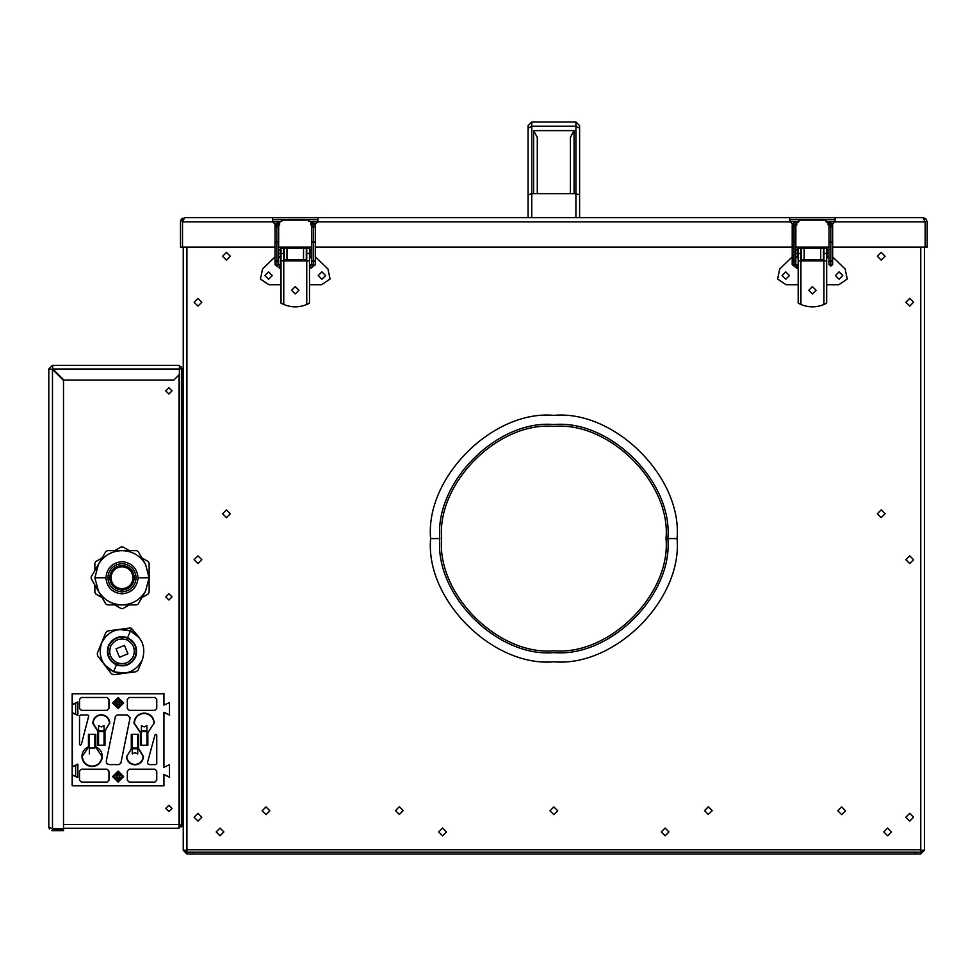 <?xml version="1.0" encoding="UTF-8"?>
<svg xmlns="http://www.w3.org/2000/svg" width="976" height="976" viewBox="0 0 976 976"><rect width="100%" height="100%" fill="white"/><g stroke="black" fill="none" stroke-linecap="round" stroke-linejoin="round"><path stroke-width="1.46" d="M924.443 850.316L924.443 247.16L924.443 850.316L920.758 854L920.758 852.158L915.244 852.158L915.244 854L186.928 854L192.443 854L192.443 852.158L186.928 852.158L186.928 854L183.244 850.316L183.244 247.16L183.244 850.316L186.928 850.133M924.418 850.303L921.576 850.169L924.418 850.303M920.758 850.133L921.588 850.169M183.244 850.316L186.099 850.169L183.244 850.316M186.001 850.194L186.001 852.524L186.928 852.524M920.758 852.524L921.686 852.524L921.686 850.169M262.141 810.775L266.009 814.643L269.876 810.775L266.009 806.92L262.141 810.775L266.009 806.92L269.876 810.775L266.009 814.643L262.141 810.775M438.712 831.93L442.567 835.798L446.435 831.93L442.567 828.063L438.712 831.93L442.567 828.063L446.435 831.93L442.567 835.798L438.712 831.93M877.363 256.261L881.218 260.128L885.086 256.261L881.218 252.394L877.363 256.261L881.218 252.394L885.086 256.261L881.218 260.128L877.363 256.261M905.862 559.724L909.73 563.591L913.585 559.724L909.73 555.869L905.862 559.724L909.73 555.869L913.585 559.724L909.73 563.591L905.862 559.724M704.477 810.592L708.332 814.46L712.199 810.592L708.332 806.737L704.477 810.592L708.332 806.737L712.199 810.592L708.332 814.46L704.477 810.592M222.601 513.754L226.469 517.609L230.324 513.754L226.469 509.887L222.601 513.754L226.469 509.887L230.324 513.754L226.469 517.609L222.601 513.754M222.601 256.261L226.469 260.128L230.324 256.261L226.469 252.394L222.601 256.261L226.469 252.394L230.324 256.261L226.469 260.128L222.601 256.261M194.102 559.724L197.957 563.591L201.825 559.724L197.957 555.869L194.102 559.724L197.957 555.869L201.825 559.724L197.957 563.591L194.102 559.724M194.102 817.217L197.957 821.084L201.825 817.217L197.957 813.35L194.102 817.217L197.957 813.35L201.825 817.217L197.957 821.084L194.102 817.217M395.487 810.592L399.355 814.46L403.21 810.592L399.355 806.737L395.487 810.592L399.355 806.737L403.21 810.592L399.355 814.46L395.487 810.592M439.81 538.581L430.611 538.581C425.109 599.545 492.88 667.316 553.843 661.801C614.807 667.316 682.578 599.545 677.063 538.581L667.877 538.581C672.976 482.156 610.256 419.448 553.843 424.548C610.256 419.448 672.976 482.156 667.877 538.581C672.976 594.994 610.256 657.702 553.843 652.602C610.256 657.702 672.976 594.994 667.877 538.581L677.063 538.581C682.578 477.606 614.807 409.847 553.843 415.349C492.88 409.847 425.109 477.606 430.611 538.581L439.81 538.581C434.71 482.156 497.431 419.448 553.843 424.548C497.431 419.448 434.71 482.156 439.81 538.581C434.71 594.994 497.431 657.702 553.843 652.602C497.431 657.702 434.71 594.994 439.81 538.581M441.652 538.581C436.638 594.091 498.333 655.787 553.843 650.772C609.353 655.787 671.049 594.091 666.035 538.581C671.049 483.071 609.353 421.376 553.843 426.39C498.333 421.376 436.638 483.071 441.652 538.581C436.638 483.071 498.333 421.376 553.843 426.39C609.353 421.376 671.049 483.071 666.035 538.581C671.049 594.091 609.353 655.787 553.843 650.772C498.333 655.787 436.638 594.091 441.652 538.581M194.102 302.243L197.957 306.098L201.825 302.243L197.957 298.375L194.102 302.243L197.957 298.375L201.825 302.243L197.957 306.098L194.102 302.243M905.862 817.217L909.73 821.084L913.585 817.217L909.73 813.35L905.862 817.217L909.73 813.35L913.585 817.217L909.73 821.084L905.862 817.217M905.862 302.243L909.73 306.098L913.585 302.243L909.73 298.375L905.862 302.243L909.73 298.375L913.585 302.243L909.73 306.098L905.862 302.243M877.363 513.754L881.218 517.609L885.086 513.754L881.218 509.887L877.363 513.754L881.218 509.887L885.086 513.754L881.218 517.609L877.363 513.754M661.252 831.93L665.12 835.798L668.975 831.93L665.12 828.063L661.252 831.93L665.12 828.063L668.975 831.93L665.12 835.798L661.252 831.93M883.792 831.93L887.66 835.798L891.515 831.93L887.66 828.063L883.792 831.93L887.66 828.063L891.515 831.93L887.66 835.798L883.792 831.93M186.928 854L186.928 852.158L920.758 852.158L920.758 247.16M186.928 247.16L186.928 849.767L920.758 849.767L186.928 849.767L186.928 852.158M837.811 810.775L841.678 806.92L845.545 810.775L841.678 814.643L837.811 810.775M549.976 810.775L553.843 806.92L557.711 810.775L553.843 814.643L549.976 810.775M216.172 831.93L220.027 828.063L223.894 831.93L220.027 835.798L216.172 831.93M430.611 538.581C425.109 477.606 492.88 409.847 553.843 415.349C614.807 409.847 682.578 477.606 677.063 538.581C682.578 599.545 614.807 667.316 553.843 661.801C492.88 667.316 425.109 599.545 430.611 538.581M920.758 852.158L920.758 854L915.244 854L920.758 854M192.443 854L915.244 854L915.244 852.158L192.443 852.158L192.443 854M704.477 810.775L708.332 806.92L712.199 810.775L708.332 806.92L704.477 810.775M279.624 268.217L275.025 264.606L275.025 242.268L276.855 241.938L276.855 225.7L275.025 227.42L276.855 225.7L276.855 241.938L278.697 242.268L276.855 241.938L276.855 261.873L278.697 260.47L276.855 261.873L276.855 266.009L278.697 264.606L276.855 266.009L275.025 264.606L276.855 266.009L276.855 261.873L275.025 260.47L276.855 261.873L276.855 241.938L275.025 242.268L275.025 225.224L276.855 223.492L278.697 225.224L276.855 223.492L276.855 225.7L278.697 227.42L276.855 225.7L276.855 223.492L275.025 225.224C274.964 223.333 276.501 222.406 279.624 222.443M279.624 224.907L279.624 222.552M279.624 267.79L279.624 265.191L278.697 264.606L279.624 264.972M310.88 222.443C314.004 222.406 315.541 223.333 315.48 225.224L313.65 223.492L315.48 225.224L315.48 242.268L313.65 241.938L313.65 261.873L315.48 260.47L313.65 261.873L313.65 241.938L311.808 242.268L313.65 241.938L313.65 225.7L315.48 227.42L313.65 225.7L311.808 227.42L313.65 225.7L313.65 241.938L315.48 242.268L315.48 264.606L310.88 268.217M310.88 265.191L311.808 264.606L313.65 266.009L313.65 261.873L311.808 260.47L313.65 261.873L313.65 266.009L311.808 264.606L310.88 265.191L310.88 267.558M313.65 223.492L313.65 225.7L313.65 223.492L311.808 225.224L313.65 223.492M310.88 223.65L310.88 224.907M321.921 271.889L318.237 275.574L321.921 279.246L318.237 275.574L321.921 271.889L325.594 275.574L321.921 279.246L325.594 275.574L321.921 271.889M268.583 271.889L264.911 275.574L268.583 279.246L272.267 275.574L268.583 271.889L272.267 275.574L268.583 279.246L264.911 275.574L268.583 271.889M306.293 247.989L303.524 247.989L303.524 259.945L306.293 259.945L306.293 247.989L286.981 247.989L286.981 259.945L303.524 259.945L303.524 247.989L284.211 247.989L284.211 259.945L286.981 259.945L286.981 247.989L283.76 248.429M327.948 268.973L330.071 279.026L321.555 284.772L309.502 284.772L321.555 284.772L330.071 279.026L327.948 268.973L315.48 256.895L327.948 268.973M262.556 268.973L275.025 256.895L262.556 268.973L260.433 279.026L262.556 268.973L275.025 256.895M268.949 284.772L260.433 279.026L268.949 284.772L281.003 284.772L268.949 284.772M283.76 260.311L284.211 247.989M309.502 284.772L321.555 284.772M311.808 250.747L309.965 248.904L309.965 253.504L311.808 253.504L309.965 253.504L309.965 258.103L311.808 256.261M295.252 286.602L291.568 290.287L295.252 293.959L298.937 290.287L295.252 286.602L298.937 290.287L295.252 293.959L291.568 290.287L295.252 286.602M281.003 253.504L283.76 253.504L283.76 247.989L281.003 247.989L281.003 253.504L281.003 247.989L283.76 247.989L283.76 260.86L281.003 260.86L281.003 303.158L283.76 304.5L283.76 260.86L283.76 304.5C291.421 307.599 299.083 307.599 306.745 304.5L306.745 260.86L283.76 260.86L283.76 253.504L281.003 253.504L281.003 260.86L281.003 253.504M306.745 247.989L309.502 247.989L309.502 253.504L306.745 253.504L309.502 253.504L309.502 247.989L306.745 247.989L306.745 304.5L309.502 303.17L309.502 260.86L306.745 260.86L309.502 260.86L309.502 303.17M309.502 253.504L309.502 260.86L309.502 253.504M306.745 304.5L308.148 303.865L306.745 304.5C299.083 307.599 291.421 307.599 283.76 304.5L281.003 303.158L281.003 260.86L306.745 260.86M309.099 303.39L308.184 303.853M282.308 303.841L283.76 304.5M278.697 256.261L280.539 258.103L280.539 253.504L278.697 253.504L280.539 253.504L280.539 248.904L278.697 250.747M796.806 268.217L792.207 264.606L792.207 242.268L794.037 241.938L794.037 225.7L792.207 227.42L794.037 225.7L794.037 241.938L795.879 242.268L794.037 241.938L794.037 261.873L795.879 260.47L794.037 261.873L794.037 266.009L795.879 264.606L794.037 266.009L792.207 264.606L794.037 266.009L794.037 261.873L792.207 260.47L794.037 261.873L794.037 241.938L792.207 242.268L792.207 225.224L794.037 223.492L795.879 225.224L794.037 223.492L794.037 225.7L795.879 227.42L794.037 225.7L794.037 223.492L792.207 225.224C792.146 223.333 793.683 222.406 796.806 222.443L796.806 223.223L796.806 222.443L798.49 222.443L796.806 222.443M828.063 222.443L826.379 222.443L828.063 222.443L828.063 224.907L828.063 222.443C831.186 222.406 832.723 223.333 832.662 225.224L832.662 242.268L830.832 241.938L830.832 261.873L832.662 260.47L830.832 261.873L830.832 241.938L828.99 242.268L830.832 241.938L830.832 225.7L832.662 227.42L830.832 225.7L828.99 227.42L830.832 225.7L830.832 241.938L832.662 242.268L832.662 264.606L830.832 266.009L830.832 261.873L830.832 266.009L828.99 264.606L828.99 260.47L830.832 261.873L828.99 260.47L828.99 225.224L830.832 223.492L832.662 225.224L830.832 223.492L830.832 225.7L830.832 223.492L828.99 225.224M796.806 224.907L796.806 223.223L796.806 224.907M796.806 267.79L796.806 265.191L795.879 264.606L796.806 264.972M839.104 271.889L835.419 275.574L839.104 279.246L835.419 275.574L839.104 271.889L842.776 275.574L839.104 279.246L842.776 275.574L839.104 271.889M785.765 271.889L782.093 275.574L785.765 279.246L789.45 275.574L785.765 271.889L789.45 275.574L785.765 279.246L782.093 275.574L785.765 271.889M823.463 247.989L820.706 247.989L820.706 259.945L823.463 259.945L823.463 247.989L804.163 247.989L804.163 259.945L820.706 259.945L820.706 247.989L801.394 247.989L801.394 259.945L804.163 259.945L804.163 247.989L800.942 248.429M845.131 268.973L847.253 279.026L838.738 284.772L826.684 284.772L838.738 284.772L847.253 279.026L845.131 268.973L832.662 256.895L845.131 268.973M779.739 268.973L792.207 256.895L779.739 268.973L777.616 279.026L779.739 268.973L792.207 256.895M786.131 284.772L777.616 279.026L786.131 284.772L798.185 284.772L786.131 284.772M800.942 260.311L801.394 247.989M826.684 284.772L838.738 284.772M828.99 250.747L827.148 248.904L827.148 253.504L828.99 253.504L827.148 253.504L827.148 258.103L828.99 256.261M812.435 286.602L808.75 290.287L812.435 293.959L816.107 290.287L812.435 286.602L816.107 290.287L812.435 293.959L808.75 290.287L812.435 286.602M826.282 303.39L823.927 304.5L826.672 303.17L826.684 260.86L823.927 260.86L823.927 304.5C816.265 307.599 808.604 307.599 800.942 304.5C808.604 307.599 816.265 307.599 823.927 304.5L823.927 260.86L800.942 260.86L800.942 304.5L798.185 303.158L798.185 260.86L798.185 303.158L800.942 304.5L800.942 260.86L798.185 260.86L798.185 247.989L800.942 247.989L798.185 247.989L798.185 253.504L800.942 253.504L800.942 247.989M823.927 247.989L826.684 247.989L826.684 253.504L823.927 253.504L826.684 253.504L826.684 247.989L823.927 247.989L823.927 260.86L826.684 260.86L826.672 303.17M826.684 253.504L826.684 260.86L826.684 253.504M823.927 304.5L825.33 303.865M799.49 303.841L800.942 304.5M798.185 253.504L798.185 260.86L800.942 260.86L800.942 253.504L798.185 253.504M800.942 260.86L823.927 260.86M795.879 256.261L797.721 258.103L797.721 253.504L795.879 253.504L797.721 253.504L797.721 248.904L795.879 250.747M789.633 219.234L790.035 221.869L789.633 217.636L835.236 217.636L834.834 221.869L830.454 224.724L825.684 220.125L799.185 220.125L825.684 220.125L830.454 224.724L834.834 221.869L925.175 221.869L923.003 217.636L272.45 217.636L272.853 221.869L277.233 224.724L282.003 220.125L308.501 220.125L313.272 224.724L317.651 221.869L315.211 224.309M923.089 217.648L925.175 221.869L834.834 221.869L832.394 224.309M789.633 219.478L835.236 219.478M272.45 217.636L184.72 217.636L318.054 217.636L317.651 221.869L313.272 224.724L308.501 220.125L282.003 220.125L277.233 224.724L272.853 221.869L272.45 217.636L272.45 219.478L318.054 219.478M925.175 247.16L832.662 247.16L925.175 247.16L925.175 221.869L925.175 247.16M828.99 247.16L795.879 247.16L828.99 247.16M792.207 247.16L315.48 247.16L792.207 247.16M311.808 247.16L278.697 247.16L311.808 247.16M275.025 247.16L182.512 247.16L275.025 247.16M317.651 221.869L790.035 221.869L317.651 221.869L315.272 224.285M184.635 217.648L182.512 221.869L272.853 221.869L182.512 221.869L182.512 247.16M799.185 220.125L795.306 224.639M794.037 224.7L790.035 221.869M182.329 247.16L180.487 247.16L180.487 221.869L182.463 218.282M182.366 218.356L181.268 219.429M181.207 219.515L180.597 220.93M180.572 221.04L180.487 221.759M317.725 221.528L318.054 219.319M832.455 224.285L834.834 221.869M834.907 221.528L835.029 220.869M275.232 224.285L272.853 221.869M182.512 221.869L182.817 220.966M182.963 220.527L183.415 219.319M183.573 218.966L184.183 217.941M318.054 217.636L789.633 217.636M835.236 217.636L922.967 217.636L925.87 218.795L927.2 221.869L926.053 218.966L922.967 217.636M927.2 221.869L927.2 247.16L925.358 247.16L925.358 221.869M272.719 221.32L281.808 221.32M308.697 221.32L317.761 221.32M789.901 221.32L798.99 221.32M825.879 221.32L834.944 221.32M181.768 826.782L179.011 826.782L181.768 826.782L181.768 825.306L179.011 825.306M168.897 593.75L172.032 596.885L168.897 600.008L165.774 596.885L168.897 593.75L172.032 596.885M183.244 405.601L181.768 405.601L183.244 405.601M183.244 824.94L179.572 824.94L179.572 368.818L183.244 368.818L179.572 368.818M183.244 374.333L181.768 374.333L181.768 368.818M183.244 784.021L181.768 784.021L181.768 788.157L183.244 788.157L181.768 788.157L181.768 792.292L183.244 792.292M181.768 824.94L181.768 374.333M181.768 405.601L181.768 409.737L181.768 405.601M179.389 366.976L181.768 366.976M168.897 394.011L172.032 390.888L168.897 387.765L165.774 390.888L168.897 394.011L165.774 390.888L168.897 387.765L172.032 390.888L168.897 394.011M168.897 811.52L172.032 808.384L168.897 805.261L165.774 808.384L168.897 811.52L165.774 808.384L168.897 805.261L172.032 808.384L168.897 811.52M75.652 703.013L75.652 714.408L75.652 703.013M75.652 765.172L75.652 776.567L75.652 765.172M179.011 828.246L63.513 828.246L179.011 828.246L179.011 824.574L63.513 824.574L179.011 824.574L179.011 376.504M52.009 369.404L48.8 369.001L48.8 827.001L52.484 828.807L63.513 828.807L52.484 828.807L52.484 369.367L52.484 828.807M52.85 369.001L52.509 365.353L52.85 369.001L63.879 380.042L173.862 380.042L63.879 380.042L173.862 380.042L179.389 374.516L179.389 369.001L52.85 369.001L179.389 369.001L179.389 365.329L52.484 365.329L52.85 369.001L52.484 365.329L179.389 365.329M63.513 828.807L63.513 380.408L52.484 369.367L48.8 369.001L52.484 365.329M63.513 829.173L63.513 830.637L63.513 829.173L52.484 829.173L52.484 830.637L63.513 830.637L51.765 830.576M48.8 827.075L49.422 829.014L48.8 826.965L48.8 369.001M51.838 830.588L52.484 830.637M51.667 369.318L52.484 369.367M179.389 369.001L179.389 374.516M146.925 725.668L144.167 726.913L141.398 725.668L141.398 730.817L146.925 730.817L146.925 725.668M147.84 745.261L147.84 732.756L147.84 745.261L140.483 745.261L140.483 732.756L133.956 723.228C134.603 717.079 138.006 713.676 144.167 713.029C150.316 713.676 153.72 717.079 154.367 723.228C153.72 717.079 150.316 713.676 144.167 713.029C138.006 713.676 134.603 717.079 133.956 723.228L134.322 723.228C134.944 717.299 138.226 714.017 144.167 713.395C150.097 714.017 153.378 717.299 154.001 723.228L147.84 732.756L154.001 723.228C153.378 717.299 150.097 714.017 144.167 713.395C138.226 714.017 134.944 717.299 134.322 723.228L140.483 732.39M131.284 749.031L126.782 756.339C127.307 761.28 130.028 764.001 134.969 764.525C139.897 764.001 142.63 761.28 143.155 756.339L143.521 756.339C142.972 761.5 140.129 764.342 134.969 764.891C129.808 764.342 126.953 761.5 126.416 756.339C126.953 761.5 129.808 764.342 134.969 764.891C140.129 764.342 142.972 761.5 143.521 756.339L143.155 756.339C142.63 761.28 139.897 764.001 134.969 764.525C130.028 764.001 127.307 761.28 126.782 756.339L131.284 749.031L131.284 734.342L132.211 734.342L132.211 748.019L132.211 734.342L137.726 734.342L132.211 734.342M143.155 756.339L138.641 749.019L143.155 756.339M104.993 745.261L104.993 730.951L104.993 745.261L98.552 745.261L104.066 745.261L104.066 731.549L98.552 731.549L98.552 745.261L97.637 745.261L97.637 730.951L92.757 723.228C93.306 718.08 96.148 715.225 101.309 714.676C106.469 715.225 109.312 718.08 109.861 723.228C109.312 718.08 106.469 715.225 101.309 714.676C96.148 715.225 93.306 718.08 92.757 723.228L93.123 723.228C93.647 718.299 96.368 715.567 101.309 715.054C106.25 715.567 108.97 718.299 109.495 723.228L104.993 730.951L109.495 723.228C108.97 718.299 106.25 715.567 101.309 715.054C96.368 715.567 93.647 718.299 93.123 723.228L97.637 730.548M88.438 747.213L82.277 756.339C82.899 762.268 86.181 765.55 92.11 766.184C98.051 765.55 101.321 762.268 101.955 756.339L95.794 747.213M88.743 715.872L87.816 714.957L80.435 714.957L87.816 714.957L88.743 715.872L81.325 744.615L88.706 716.103M130.089 717.714L127.331 714.957L117.193 714.957L115.4 716.433L117.193 714.957L127.331 714.957L130.089 717.714L120.878 763.147L130.04 718.263M112.618 703.001L118.133 708.515L123.659 703.001L118.133 697.486L112.618 703.001L118.133 697.486L123.659 703.001L118.133 708.515L112.618 703.001M164.114 785.765L72.163 785.765L72.163 774.737L77.677 777.299L77.677 764.428L77.677 777.299L72.163 774.737L72.163 767.002L77.677 764.428L72.163 767.002L72.163 712.565L77.677 715.14L77.677 702.269L77.677 715.14L72.163 712.565L72.163 704.843L77.677 702.269L72.163 704.843L72.163 693.802L164.114 693.802M163.931 705.136L169.446 702.561L163.931 705.136L163.931 693.802L72.346 693.802L72.346 704.55L77.86 701.976L77.86 715.432L72.346 712.858L72.346 766.709L77.86 764.135L77.86 777.591L72.346 775.017L72.346 785.765L163.931 785.765L163.931 774.444L169.446 777.018L169.446 764.72L163.931 767.295L163.931 712.285L169.446 714.859L169.446 702.561M108.946 780.251L108.946 771.052L107.104 769.21L81.35 769.21L79.52 771.052L79.52 780.251L81.35 782.093L107.104 782.093L108.946 780.251L107.104 782.093L81.35 782.093L79.52 780.251L79.52 771.052L81.35 769.21L107.104 769.21L108.946 771.052L108.946 780.251L107.104 782.093M108.946 708.515L108.946 699.328L107.104 697.486L81.35 697.486L79.52 699.328L81.35 697.486L107.104 697.486L108.946 699.328L108.946 708.515L107.104 710.357L108.946 708.515L107.104 710.357L81.35 710.357L107.104 710.357M79.52 708.515L81.35 710.357L79.52 708.515L79.52 699.328M156.758 771.052L154.916 769.21L156.758 771.052L156.758 780.251L156.758 771.052L154.916 769.21L129.174 769.21L127.331 771.052L129.174 769.21L154.916 769.21M154.916 782.093L156.758 780.251L154.916 782.093L129.174 782.093L154.916 782.093L156.758 780.251M127.331 780.251L129.174 782.093L127.331 780.251L127.331 771.052M156.758 699.328L154.916 697.486L156.758 699.328L156.758 708.515L156.758 699.328L154.916 697.486L129.174 697.486L127.331 699.328L129.174 697.486L154.916 697.486M154.916 710.357L156.758 708.515L154.916 710.357L129.174 710.357L154.916 710.357L156.758 708.515M127.331 708.515L129.174 710.357L127.331 708.515L127.331 699.328M119.072 764.611L120.878 763.147L119.072 764.611L108.934 764.611L119.072 764.611L120.878 763.147M106.238 761.304L106.799 763.598L108.934 764.611L106.799 763.598L106.238 761.304L115.4 716.433M149.34 764.611L155.843 764.611L149.34 764.611L147.876 763.891L147.559 762.293L154.952 734.952L155.965 734.281L156.758 735.184L156.758 763.696L156.758 735.184M95.794 746.823L95.794 734.342L95.794 746.823C100.601 749.117 102.724 752.911 102.151 758.206C100.772 763.366 97.429 766.136 92.11 766.55C86.791 766.136 83.448 763.366 82.082 758.206C81.508 752.911 83.619 749.117 88.438 746.823L88.438 734.342L89.353 734.342L89.353 748.019L89.353 734.342L94.867 734.342L89.353 734.342M89.353 753.911L89.353 748.019L89.353 753.911M89.353 748.019L94.867 748.019L94.867 734.342L95.794 734.342M132.211 753.911L132.211 748.751L132.211 753.911L134.969 752.655L137.726 753.911L137.726 748.751L132.211 748.751L132.211 748.019L137.726 748.019L137.726 734.342L138.641 734.342L138.641 748.616L143.521 756.339L138.641 748.995M132.211 748.019L132.211 748.751M156.758 763.696L155.843 764.611M81.325 744.615L80.313 745.298L79.52 744.383L79.52 715.872L80.435 714.957M107.104 697.486L108.946 699.328M107.104 769.21L108.946 771.052M79.52 771.052L81.35 769.21M112.618 776.567L118.133 771.052L123.659 776.567L118.133 782.093L112.618 776.567M141.398 731.549L141.398 745.261L146.925 745.261L146.925 731.549L141.398 731.549M114.277 703.001L118.133 706.868L122 703.001L118.133 699.145L114.277 703.001M118.133 704.038L116.059 706.124L115.022 705.087L117.096 703.001L115.022 700.927L116.059 699.877L118.133 701.964L120.219 699.877L121.256 700.927L119.182 703.001L121.256 705.087L120.219 706.124L118.133 704.038M123.476 776.567L118.133 771.235L112.801 776.567L114.277 776.567L118.133 772.711L122 776.567L123.476 776.567L122 776.567L118.133 780.434L114.277 776.567L112.801 776.567L118.133 781.898L123.476 776.567M122 776.567L118.133 772.711L114.277 776.567L118.133 780.434L122 776.567M115.022 774.493L116.059 773.443L118.133 775.53L120.219 773.443L121.256 774.493L119.182 776.567L121.256 778.653L120.219 779.69L118.133 777.616L116.059 779.69L115.022 778.653L117.096 776.567L115.022 774.493M169.641 777.299L164.114 774.737M164.114 712.565L169.641 715.14L164.114 712.565M115.022 705.087L116.059 706.124M120.219 706.124L121.256 705.087M121.256 700.927L120.219 699.877M116.059 699.877L115.022 700.927M104.066 725.668L101.309 726.913L98.552 725.668L98.552 730.817L104.066 730.817L104.066 725.668M124.452 645.368L116.046 648.857L119.548 657.275L116.046 648.857L124.452 645.368L127.954 653.774L119.548 657.275L127.954 653.774L124.452 645.368M117.254 662.789C124.477 664.924 129.881 662.68 133.468 656.055C135.603 648.845 133.358 643.44 126.746 639.841C119.523 637.718 114.119 639.963 110.532 646.576C108.397 653.798 110.642 659.203 117.254 662.789C110.642 659.203 108.397 653.798 110.532 646.576C114.119 639.963 119.523 637.718 126.746 639.841C133.358 643.44 135.603 648.845 133.468 656.055C129.881 662.68 124.477 664.924 117.254 662.789L116.559 664.497C124.843 666.937 131.052 664.363 135.176 656.763C137.616 648.467 135.042 642.269 127.441 638.145L126.746 639.841L127.441 638.145C135.042 642.269 137.616 648.467 135.176 656.763C131.052 664.363 124.843 666.937 116.559 664.497C108.958 660.374 106.384 654.164 108.824 645.88C112.948 638.28 119.157 635.705 127.441 638.145C119.157 635.705 112.948 638.28 108.824 645.88C106.384 654.164 108.958 660.374 116.559 664.497L117.254 662.789C110.642 659.203 108.397 653.798 110.532 646.576M136.176 671.708L113.619 674.697L111.435 673.794L97.576 655.75L97.258 653.408L105.945 632.375L107.824 630.935L119.096 629.447L130.43 630.923L139.495 637.865L130.43 630.923L131.479 628.373L130.381 627.946L107.824 630.935L105.945 632.375L97.258 653.408L97.576 655.75L104.505 664.778L113.57 671.72L116.376 664.924C108.543 660.667 105.884 654.262 108.397 645.697C112.655 637.853 119.06 635.193 127.624 637.718C135.457 641.976 138.116 648.381 135.603 656.933C131.345 664.778 124.94 667.438 116.376 664.924L113.57 671.72C126.404 675.502 136.018 671.512 142.398 659.752C146.18 646.905 142.191 637.304 130.43 630.923L127.624 637.718L130.43 630.923C142.191 637.304 146.18 646.905 142.398 659.752C136.018 671.512 126.404 675.502 113.57 671.72L124.904 673.196L113.57 671.72L104.505 664.778L111.435 673.794L113.619 674.697L136.176 671.708L138.055 670.256L142.398 659.752M139.495 637.865L131.479 628.373L130.43 630.923L119.096 629.447L130.381 627.946M113.57 671.72C101.809 665.339 97.82 655.726 101.602 642.891C107.982 631.13 117.596 627.141 130.43 630.923C117.596 627.141 107.982 631.13 101.602 642.891C97.82 655.726 101.809 665.339 113.57 671.72M116.376 664.924C124.94 667.438 131.345 664.778 135.603 656.933C138.116 648.381 135.457 641.976 127.624 637.718C119.06 635.193 112.655 637.853 108.397 645.697C105.884 654.262 108.543 660.667 116.376 664.924M127.954 653.774L119.548 657.275M104.261 664.461L104.749 665.083L104.261 664.461M101.455 643.257L101.748 642.525L101.455 643.257M136.603 604.876L122 604.876L136.603 604.876L138.189 603.961L145.497 591.322C140.056 599.996 132.236 604.51 122 604.876L107.397 604.876L105.811 603.961L91.207 578.67L91.207 576.828L105.811 551.55L107.397 550.623L122 550.623C111.764 550.989 103.944 555.515 98.503 564.189L94.867 577.755L105.908 577.755C106.933 568.044 112.289 562.688 122 561.664C131.711 562.688 137.067 568.044 138.092 577.755C137.067 587.454 131.711 592.822 122 593.847C112.289 592.822 106.933 587.454 105.908 577.755L94.867 577.755L98.503 591.322C103.944 599.996 111.764 604.51 122 604.876C132.236 604.51 140.056 599.996 145.497 591.322L149.133 577.755L138.092 577.755C137.067 568.044 131.711 562.688 122 561.664C112.289 562.688 106.933 568.044 105.908 577.755C106.933 587.454 112.289 592.822 122 593.847C131.711 592.822 137.067 587.454 138.092 577.755L149.133 577.755L145.497 564.189L138.189 551.55L136.603 550.623L107.397 550.623L105.811 551.55L91.207 576.828L91.207 578.67L105.811 603.961L107.397 604.876L122 604.876C111.764 604.51 103.944 599.996 98.503 591.322L94.867 577.755L98.503 564.189C103.944 555.515 111.764 550.989 122 550.623L136.603 550.623M134.322 577.755C133.541 585.185 129.43 589.297 122 590.077C114.57 589.297 110.459 585.185 109.678 577.755L107.836 577.755C108.739 586.295 113.46 591.017 122 591.92C130.54 591.017 135.261 586.295 136.164 577.755L134.322 577.755C133.541 570.326 129.43 566.214 122 565.433C114.57 566.214 110.459 570.326 109.678 577.755C110.459 570.326 114.57 566.214 122 565.433C129.43 566.214 133.541 570.326 134.322 577.755L136.164 577.755C135.261 569.215 130.54 564.494 122 563.591C113.46 564.494 108.739 569.215 107.836 577.755L109.678 577.755C110.459 585.185 114.57 589.297 122 590.077C129.43 589.297 133.541 585.185 134.322 577.755M133.041 577.755C132.333 571.094 128.649 567.422 122 566.714C115.351 567.422 111.667 571.094 110.959 577.755C111.667 584.404 115.351 588.089 122 588.784C128.649 588.089 132.333 584.404 133.041 577.755C132.333 584.404 128.649 588.089 122 588.784C115.351 588.089 111.667 584.404 110.959 577.755C111.667 571.094 115.351 567.422 122 566.714C128.649 567.422 132.333 571.094 133.041 577.755M122 550.623C132.236 550.989 140.056 555.515 145.497 564.189C140.056 555.515 132.236 550.989 122 550.623M109.678 577.755C110.459 570.326 114.57 566.214 122 565.433M136.164 577.755C135.261 586.295 130.54 591.017 122 591.92C113.46 591.017 108.739 586.295 107.836 577.755C108.739 569.215 113.46 564.494 122 563.591C130.54 564.494 135.261 569.215 136.164 577.755M95.794 561.554L102.138 557.894L95.794 561.554L94.867 563.152L94.867 570.484L94.867 563.152L95.794 561.554L94.867 563.152M114.729 550.623L121.073 546.963L114.729 550.623M122.927 546.963L129.271 550.623L122.927 546.963L121.073 546.963M141.862 557.894L148.206 561.554L141.862 557.894M148.206 593.945L141.862 597.617L148.206 593.945L149.133 592.347L149.133 563.152L148.206 561.554M129.271 604.876L122.927 608.548L129.271 604.876M94.867 592.347L94.867 585.027L94.867 592.347L95.794 593.945L102.138 597.617L95.794 593.945L94.867 592.347L95.794 593.945M121.073 608.548L114.729 604.876L121.073 608.548L122.927 608.548M570.399 193.724L570.399 137.421L570.399 193.724M574.071 130.613L570.399 137.421L574.071 130.613L533.616 130.613L537.288 137.421L537.288 193.724L537.288 137.421L533.616 130.613L533.616 193.724L574.071 193.724L574.071 130.613L574.071 193.724L575.913 193.724L575.913 126.233L531.774 126.233L531.774 193.724L533.616 193.724L533.616 130.613L574.071 130.613M531.774 122L531.774 126.233L575.913 126.233L575.913 122L531.774 122L528.089 125.684L528.089 217.636L528.089 194.81L531.774 193.724L531.774 217.636L531.774 193.724L528.089 194.81L528.089 128.222L531.774 126.233L528.089 128.222L528.089 125.684L531.774 122L575.913 122L575.913 126.233L579.598 128.222L579.598 125.684L575.913 122L579.598 125.684L579.598 128.222L575.913 126.233L575.913 193.724L579.598 194.81L579.598 128.222L579.598 194.81L575.913 193.724L575.913 217.636L575.913 193.724L531.774 193.724L531.774 122M579.598 217.636L579.598 194.81L579.598 217.636M528.089 149.584L528.089 142.655M528.089 141.679L528.089 137.311M528.089 137.104L528.089 128.222M279.624 264.533L278.599 264.264L278.697 225.224M311.808 225.224L311.808 264.606M311.905 264.264L310.88 264.533M796.806 264.533L795.782 264.264L795.879 225.224M272.633 221.32L272.633 219.478M835.053 221.32L835.053 219.478M183.244 401.465L181.768 401.465M183.244 409.737L181.768 409.737"/></g></svg>

